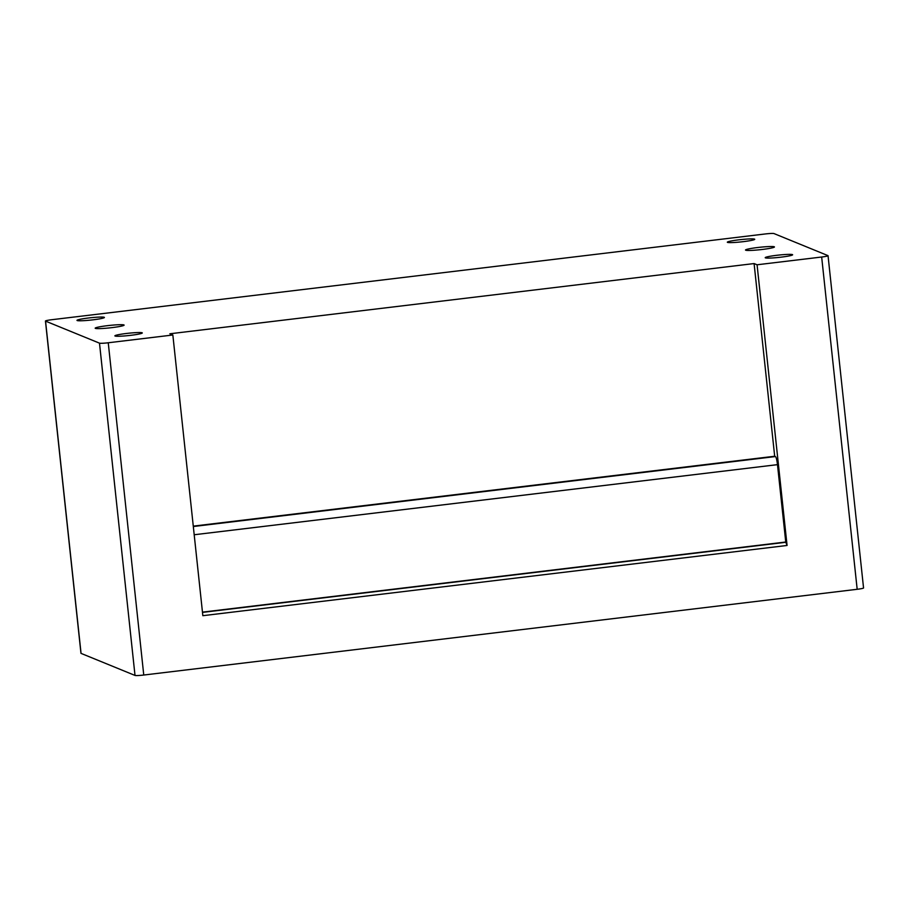 <?xml version="1.0" encoding="UTF-8"?>
<svg xmlns="http://www.w3.org/2000/svg" width="909" height="909" viewBox="0 0 909 909"><rect width="100%" height="100%" fill="white"/><g stroke="black" fill="none" stroke-linecap="round" stroke-linejoin="round"><path stroke-width="1.36" d="M757.072 264.78L787.069 545.468L785.751 542.025L777.479 464.647A7.658 1.182 -96.9 0 0 775.434 456.557L774.684 456.25L754.095 263.565L757.072 264.78L821.668 257.02L857.176 589.293A7.658 0.648 173.9 0 0 863.55 587.964L828.042 255.702A7.658 0.648 173.9 0 1 821.668 257.02M828.042 255.702A7.658 0.648 173.9 0 0 827.94 255.611L773.991 233.568A7.658 0.648 173.9 0 0 765.242 233.965L51.824 319.707A7.658 0.648 173.9 0 0 45.45 321.036L80.958 653.298A7.658 0.648 173.9 0 0 81.06 653.389L135.009 675.432A7.658 0.648 173.9 0 0 143.758 675.035L857.176 589.293M787.069 545.468L202.843 615.688L172.846 335.001L169.858 333.785L754.095 263.565M193.276 526.129L774.684 456.25M202.468 612.132L785.751 542.025M172.846 335.001L108.251 342.773A7.658 0.648 173.9 0 1 99.49 343.159L45.552 321.127A7.658 0.648 173.9 0 1 45.45 321.036M123.919 324.945A14.544 1.227 173.9 0 1 124.113 325.115A14.544 1.227 173.9 0 1 110.898 327.751A14.544 1.227 173.9 0 1 95.377 328.376A14.544 1.227 173.9 0 1 95.184 328.206A14.544 1.227 173.9 0 1 108.398 325.558A14.544 1.227 173.9 0 1 123.919 324.945M124.067 335.978A13.783 1.159 173.9 0 1 114.886 335.864A13.783 1.159 173.9 0 1 133.1 332.819A13.783 1.159 173.9 0 1 142.293 332.933A13.783 1.159 173.9 0 1 124.067 335.978M86.185 320.502A13.783 1.159 173.9 0 1 76.992 320.377A13.783 1.159 173.9 0 1 95.218 317.332A13.783 1.159 173.9 0 1 104.41 317.457A13.783 1.159 173.9 0 1 86.185 320.502M736.506 242.328A13.783 1.159 173.9 0 1 727.325 242.214A13.783 1.159 173.9 0 1 745.55 239.169A13.783 1.159 173.9 0 1 754.731 239.283A13.783 1.159 173.9 0 1 736.506 242.328M774.388 257.815A13.783 1.159 173.9 0 1 765.208 257.69A13.783 1.159 173.9 0 1 783.433 254.645A13.783 1.159 173.9 0 1 792.614 254.77A13.783 1.159 173.9 0 1 774.388 257.815M745.698 250.202A14.544 1.227 -6.1 0 0 761.219 249.589A14.544 1.227 -6.1 0 0 774.434 246.941A14.544 1.227 -6.1 0 0 774.241 246.771A14.544 1.227 -6.1 0 0 758.72 247.396A14.544 1.227 -6.1 0 0 745.505 250.032A14.544 1.227 -6.1 0 0 745.698 250.202M193.31 526.527L775.434 456.557M777.479 464.647L194.196 534.753M202.491 612.393L786.251 542.23M45.552 321.127L81.06 653.389M99.49 343.159L135.009 675.432M108.251 342.773L143.758 675.035"/></g></svg>
